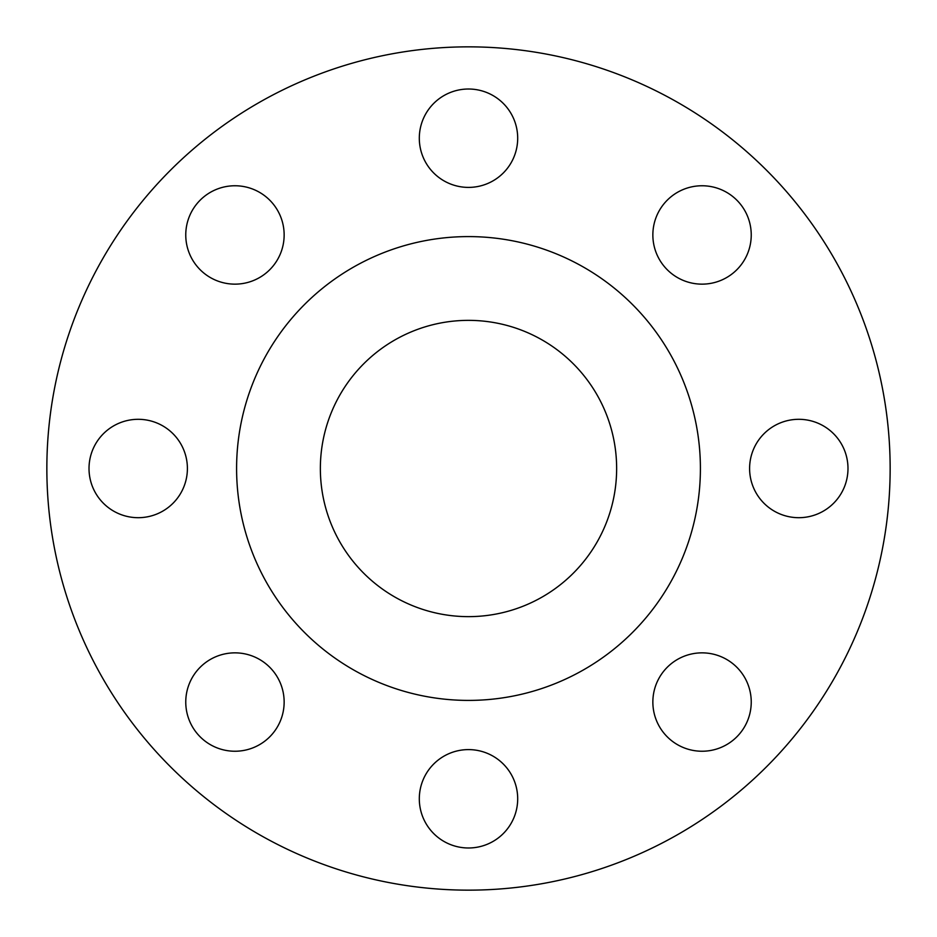 <?xml version="1.0" encoding="UTF-8"?>
<svg xmlns="http://www.w3.org/2000/svg" width="937" height="937" viewBox="0 0 937 937"><rect width="100%" height="100%" fill="white"/><g stroke="black" fill="none" stroke-linecap="round" stroke-linejoin="round"><path stroke-width="1.41" d="M419.307 138.207A49.192 49.192 0 0 0 468.5 187.4A49.192 49.192 0 0 0 517.692 138.207A49.192 49.192 0 0 0 468.5 89.015A49.192 49.192 0 0 0 419.307 138.207M652.855 234.953A49.192 49.192 0 0 0 702.047 284.145A49.192 49.192 0 0 0 751.24 234.953A49.192 49.192 0 0 0 702.047 185.76A49.192 49.192 0 0 0 652.855 234.953M749.6 468.5A49.192 49.192 0 0 0 798.792 517.692A49.192 49.192 0 0 0 847.985 468.5A49.192 49.192 0 0 0 798.792 419.307A49.192 49.192 0 0 0 749.6 468.5M652.855 702.047A49.192 49.192 0 0 0 702.047 751.24A49.192 49.192 0 0 0 751.24 702.047A49.192 49.192 0 0 0 702.047 652.855A49.192 49.192 0 0 0 652.855 702.047M419.307 798.792A49.192 49.192 0 0 0 468.5 847.985A49.192 49.192 0 0 0 517.692 798.792A49.192 49.192 0 0 0 468.5 749.6A49.192 49.192 0 0 0 419.307 798.792M185.76 702.047A49.192 49.192 0 0 0 234.953 751.24A49.192 49.192 0 0 0 284.145 702.047A49.192 49.192 0 0 0 234.953 652.855A49.192 49.192 0 0 0 185.76 702.047M185.76 234.953A49.192 49.192 0 0 0 234.953 284.145A49.192 49.192 0 0 0 284.145 234.953A49.192 49.192 0 0 0 234.953 185.76A49.192 49.192 0 0 0 185.76 234.953M89.015 468.5A49.192 49.192 0 0 0 138.207 517.692A49.192 49.192 0 0 0 187.4 468.5A49.192 49.192 0 0 0 138.207 419.307A49.192 49.192 0 0 0 89.015 468.5M890.15 468.5A421.65 421.65 0 0 0 468.5 46.85A421.65 421.65 0 0 0 46.85 468.5A421.65 421.65 0 0 0 468.5 890.15A421.65 421.65 0 0 0 890.15 468.5M700.407 468.5A231.907 231.907 0 0 0 468.5 236.592A231.907 231.907 0 0 0 236.592 468.5A231.907 231.907 0 0 0 468.5 700.407A231.907 231.907 0 0 0 700.407 468.5M320.36 468.5A148.14 148.14 0 0 0 468.5 616.64A148.14 148.14 0 0 0 616.64 468.5A148.14 148.14 0 0 0 468.5 320.36A148.14 148.14 0 0 0 320.36 468.5"/></g></svg>
